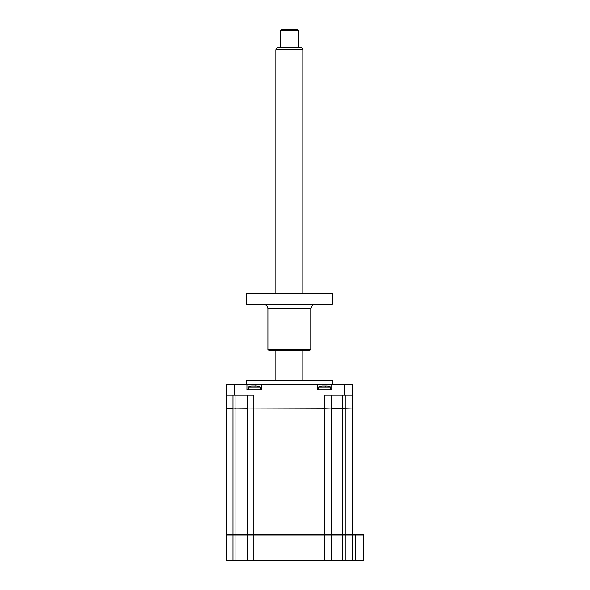 <?xml version="1.0" encoding="UTF-8"?>
<svg xmlns="http://www.w3.org/2000/svg" width="590" height="590" viewBox="0 0 590 590"><rect width="100%" height="100%" fill="white"/><g stroke="black" fill="none" stroke-linecap="round" stroke-linejoin="round"><path stroke-width="0.89" d="M363.706 535.13L363.706 560.5L355.844 560.5L355.844 534.68L363.706 534.68L363.706 535.13L352.481 535.13L352.031 534.68M355.844 534.68L226.294 534.68L226.294 408.944L247.173 408.723L247.173 395.027M355.844 560.5L352.481 560.5L352.481 535.13L331.595 535.13L331.145 534.68M352.481 560.5L331.595 560.5L331.595 535.13L247.173 535.13L247.623 534.68M331.595 560.5L247.173 560.5L247.173 535.13L235.948 535.13L235.948 408.723L233.028 408.944L233.028 535.13L226.294 535.13L226.744 534.68M247.173 560.5L226.294 560.5L226.294 535.13M235.948 560.5L235.948 535.13L233.028 535.13L233.028 534.68M246.613 384.245L246.613 380.653L332.155 380.653L332.155 384.245M247.402 408.944L324.861 408.723L324.861 395.027L352.481 395.027L352.252 408.944L345.74 408.723L345.74 395.027M331.595 395.027L331.595 408.723L345.74 408.723M342.827 395.027L342.827 408.944L235.948 408.944M324.861 560.5L324.861 408.723L331.374 408.944M233.028 395.027L233.028 408.723L226.294 408.723L226.294 395.027L253.914 395.027L253.914 560.5M226.294 395.027L226.294 384.923L246.974 384.923L246.974 389.865L261.341 389.865L261.341 384.923L246.974 384.923L246.303 384.245L226.966 384.245L226.294 384.923M352.481 395.027L352.481 384.923L331.801 384.923L331.801 389.865L317.427 389.865L317.427 384.923L261.341 384.923L262.019 384.245L246.303 384.245M352.481 384.923L351.802 384.245L332.472 384.245L331.801 384.923L317.427 384.923L316.756 384.245L262.019 384.245M332.472 384.245L316.756 384.245M247.173 534.68L247.173 408.944M331.595 534.68L331.595 408.944M352.481 534.68L352.481 408.944L342.827 408.944L342.827 560.5M318.556 389.865L318.556 386.988L330.68 386.988A15.716 15.716 0 0 0 328.092 386.162L328.423 386.258A15.34 14.743 180 0 0 327.177 386.007L322.052 386.007A15.34 14.743 180 0 0 320.805 386.258L321.137 386.185A15.34 14.743 180 0 1 322.052 386.007L323.74 386.007M318.556 386.988A15.716 15.716 0 0 1 321.137 386.162M325.415 386.258L326.005 385.897M248.095 389.865L248.095 386.988L260.219 386.988A15.716 15.716 0 0 0 257.638 386.162L257.97 386.258A15.34 14.743 180 0 0 256.716 386.007L251.598 386.007A15.34 14.743 180 0 0 250.352 386.258L250.684 386.185A15.34 14.743 180 0 1 251.598 386.007M248.095 386.988A15.716 15.716 0 0 1 250.676 386.162M257.97 386.258L257.631 386.185A15.34 14.743 180 0 0 256.716 386.007M254.961 386.258L255.551 385.897M275.913 293.54L275.913 49.708L277.212 47.466L301.564 47.466L302.862 49.708L275.921 49.708M280.405 30.621L281.526 29.5L297.242 29.5L298.37 30.621L280.405 30.621L280.405 47.466M310.827 349.45L309.706 350.571L269.07 350.571L267.949 349.45L310.827 349.45L310.827 308.806L267.949 308.806C267.676 306.077 266.179 304.588 263.457 304.315M246.613 304.315L332.155 304.315L332.155 293.54L246.613 293.54L246.613 304.315M345.74 560.5L345.74 408.944M233.028 560.5L233.028 535.13M235.948 395.027L235.948 408.723M234.156 395.027L234.156 384.245M344.619 395.027L344.619 384.245M330.68 389.865L330.68 386.988M260.219 389.865L260.219 386.988M302.862 49.708L302.862 293.54M302.862 350.571L302.862 380.653M298.37 30.621L298.37 47.466M275.913 350.571L275.913 380.653M310.827 308.806C311.092 306.077 312.589 304.58 315.318 304.315M267.949 349.45L267.949 308.806"/></g></svg>
